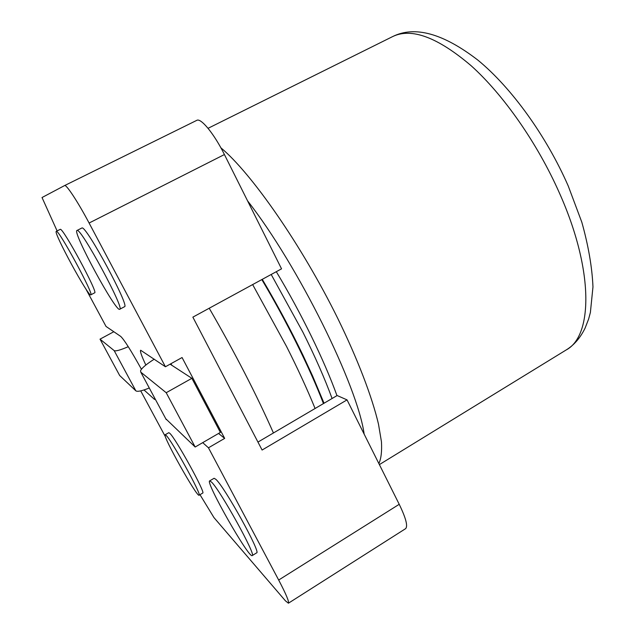 <?xml version="1.0" encoding="UTF-8"?>
<svg xmlns="http://www.w3.org/2000/svg" width="635" height="635" viewBox="0 0 635 635"><rect width="100%" height="100%" fill="white"/><g stroke="black" fill="none" stroke-linecap="round" stroke-linejoin="round"><path stroke-width="0.95" d="M149.281 387.993C141.851 390.993 137.382 391.938 135.858 390.842L119.666 375.507L100.02 339.153L113.824 331.732M128.27 346.686C120.332 350.115 115.633 351.417 114.165 350.607L100.02 339.153M166.203 392.716L195.167 447.016L220.385 432.403L191.873 378.317L166.203 392.716L140.78 372.142L140.557 370.673C141.819 368.014 146.383 364.173 154.249 359.172M191.873 378.317L170.101 364.165M195.167 447.016L165.783 418.767M196.786 120.348L64.595 185.571L196.786 120.348C200.858 117.634 214.265 133.977 224.417 154.543L89.098 223.028C77.994 202.009 66.167 184.055 64.595 185.571L42.029 197.525L57.102 230.918M224.417 154.543L281.543 268.835L192.865 317.143L262.096 450.032L347.035 399.875L399.224 504.301C405.94 518.168 408.051 526.296 405.567 528.685L288.425 603.202C289.29 601.813 286.044 594.09 278.678 580.033L208.463 447.802L224.671 438.38L182.07 357.537L165.425 366.76L89.098 223.028M199.977 494.681L213.963 517.596L285.464 600.869L288.425 603.202M171.887 365.331L170.91 363.72M140.716 390.882L165.505 436.943M85.677 288.615L106.037 326.446L120.698 336.399C124.23 339.749 131.135 350.695 141.422 369.245M155.448 399.494L154.472 399.359L144.002 389.961M202.708 442.643L208.463 447.802M165.425 366.76L140.645 350.234C139.867 351.084 141.597 356.021 145.836 365.054M90.781 294.854L94.631 292.83C98.623 293.497 62.809 227.259 60.269 229.338L56.277 231.338C52.975 231.807 88.694 297.49 90.781 294.854C94.615 295.6 58.73 229.306 56.348 231.315L56.277 231.338M252.206 555.593L256.627 552.863C261.358 553.244 224.663 487.005 215.908 479.361L214.098 478.274L209.669 480.885C205.168 481.703 248.991 558.824 252.206 555.593C256.754 556.085 220.02 489.768 211.431 482.005L209.669 480.885M199.072 495.213L202.7 493.062C206.105 493.649 175.585 438.221 169.767 433.268L168.799 432.689L165.156 434.769L166.1 435.364C171.791 440.396 202.351 495.879 199.072 495.213C197.112 497.642 162.028 435.078 165.156 434.769M119.705 309.269L124.46 306.745C130.318 307.261 86.114 225.195 81.963 227.965L77.105 230.426C81.018 227.774 125.333 309.92 119.705 309.269C116.221 312.88 72.104 231.648 76.962 230.457M347.035 399.875L337.145 395.534L257.953 442.079M218.551 433.467L224.671 438.38M135.858 390.842L114.165 350.607M140.78 372.142L166.235 419.616M379.389 464.598L566.206 349.941C592.749 336.034 594.154 270.669 559.411 192.984C537.416 143.24 503.42 94.734 471.146 65.73C437.571 37.187 411.401 27.472 392.636 36.584L208.058 128.31M220.869 147.796C251.206 172.91 301.506 244.888 337.661 318.206C357.822 359.402 372.158 397.113 378.484 424.124L381.452 441.777C382 451.421 381.135 458.684 378.873 463.582M332.089 398.51C324.81 378.651 315.079 356.545 302.903 332.184L271.193 274.471M276.304 271.693C301.442 313.515 324.374 360.632 336.971 395.645M315.087 408.503C307.332 389.461 297.823 368.784 286.552 346.48L252.651 284.575M209.217 308.237C235.061 352.933 256.469 394.518 273.439 432.983M247.547 200.827C298.26 265.589 357.719 386.223 364.149 434.11M262.041 279.463C288.147 323.834 308.713 365.157 323.739 403.416M399.224 504.301L278.678 580.033M155.162 398.97L154.472 399.359M392.636 36.584C414.742 25.519 443.182 33.385 477.972 60.19C511.477 87.717 546.259 135.819 568.222 185.936L581.811 222.179C588.399 245.697 592.122 267.272 592.971 286.909L590.383 312.476L588.605 319.095L585.097 328.104C580.319 337.876 574.024 345.154 566.206 349.941M262.263 279.344C277.249 304.689 290.854 330.041 303.07 355.409L312.634 376.063L324.048 403.233M261.81 279.583C285.313 318.881 309.61 367.371 323.445 403.59"/></g></svg>

